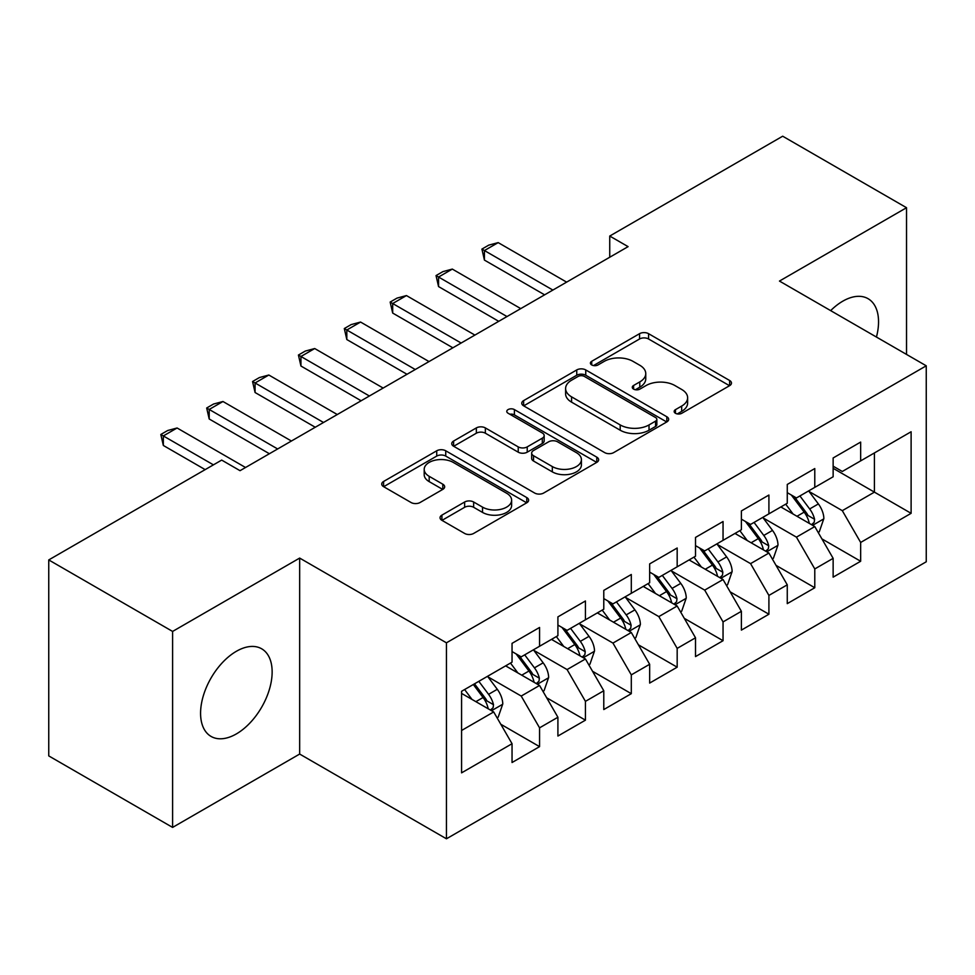 <?xml version="1.0" encoding="UTF-8"?>
<svg xmlns="http://www.w3.org/2000/svg" width="975" height="975" viewBox="0 0 975 975"><rect width="100%" height="100%" fill="white"/><g stroke="black" fill="none" stroke-linecap="round" stroke-linejoin="round"><path stroke-width="1.46" d="M675.468 413.29A4.461 2.572 0 0 0 681.769 413.29L729.605 385.673A6.362 3.681 0 0 0 731.469 383.077A6.362 3.681 0 0 0 729.605 380.469L648.57 333.682A6.362 3.681 0 0 0 639.563 333.682L591.727 361.298A4.461 2.572 0 0 0 590.411 363.127A4.461 2.572 0 0 0 591.727 364.942A4.461 2.572 0 0 0 598.028 364.942L604.22 361.372A20.377 11.761 0 0 1 633.031 361.372L639.783 365.259A20.377 11.761 0 0 1 645.755 373.583A20.377 11.761 0 0 1 639.783 381.908L633.592 385.478A4.461 2.572 0 0 0 632.287 387.294A4.461 2.572 0 0 0 633.592 389.11A4.461 2.572 0 0 0 639.892 389.11L646.084 385.539A20.377 11.761 0 0 1 674.907 385.539L681.659 389.439A20.377 11.761 0 0 1 687.631 397.763A20.377 11.761 0 0 1 681.659 406.075L675.468 409.646A4.461 2.572 0 0 0 674.164 411.474A4.461 2.572 0 0 0 675.468 413.29L675.468 409.646M236.364 733.919A50.603 29.213 120 0 0 269.417 689.337A50.603 29.213 120 0 0 261.653 648.789A50.603 29.213 120 0 0 236.364 651.3A50.603 29.213 120 0 0 203.3 695.882A50.603 29.213 120 0 0 211.063 736.43A50.603 29.213 120 0 0 236.364 733.919M876.44 337.045A50.603 29.213 120 0 0 868.067 298.691A50.603 29.213 120 0 0 842.766 301.19A50.603 29.213 120 0 0 830.663 310.623M441.907 515.129A6.362 3.681 0 0 0 440.042 517.725A6.362 3.681 0 0 0 441.907 520.321L464.636 533.447A6.362 3.681 0 0 0 473.643 533.447L526.768 502.783A6.362 3.681 0 0 0 528.633 500.175A6.362 3.681 0 0 0 526.768 497.579L445.733 450.791A6.362 3.681 0 0 0 436.727 450.791L383.589 481.467A6.362 3.681 0 0 0 381.725 484.063A6.362 3.681 0 0 0 383.589 486.659L411.06 502.515A6.362 3.681 0 0 0 420.067 502.515L442.796 489.389A6.362 3.681 0 0 0 444.673 486.793A6.362 3.681 0 0 0 442.796 484.197L429.183 476.324A17.038 9.835 0 0 1 424.198 469.377A17.038 9.835 0 0 1 434.704 460.285A17.038 9.835 0 0 1 453.265 462.418L506.622 493.228A17.038 9.835 0 0 1 511.619 500.175A17.038 9.835 0 0 1 501.101 509.267A17.038 9.835 0 0 1 482.54 507.134L473.643 502.003A6.362 3.681 0 0 0 464.636 502.003L441.907 515.129L441.907 520.321M172.599 631.434L172.599 827.409L299.666 754.053L299.666 558.078L172.599 631.434L48.75 559.93L221.678 460.09L240.033 470.681L628.095 246.638L609.741 236.048L609.741 257.229M299.666 558.078L446.44 642.818L926.25 365.808L926.25 561.783L446.44 838.793L446.44 642.818M906.531 354.425L906.531 207.712L779.464 281.068L926.25 365.808M906.531 207.712L782.681 136.208L609.741 236.048M604.671 452.607A6.362 3.681 0 0 0 613.677 452.607L666.803 421.931A6.362 3.681 0 0 0 668.667 419.335A6.362 3.681 0 0 0 666.803 416.739L585.756 369.939A6.362 3.681 0 0 0 576.749 369.939L523.624 400.615A6.362 3.681 0 0 0 521.759 403.223A6.362 3.681 0 0 0 523.624 405.819L604.671 452.607M509.864 414.253A4.461 2.572 0 0 1 514.398 414.887L514.398 409.585L596.785 457.153A6.362 3.681 0 0 1 598.65 459.761A6.362 3.681 0 0 1 596.785 462.357L543.66 493.033A6.362 3.681 0 0 1 534.653 493.033L453.607 446.233L453.607 441.041A6.362 3.681 0 0 0 451.742 443.637A6.362 3.681 0 0 0 453.607 446.233M453.607 441.041L476.348 427.915A6.362 3.681 0 0 1 485.355 427.915L518.225 446.891A6.362 3.681 0 0 0 527.219 446.891L542.307 438.177A6.362 3.681 0 0 0 544.172 435.581A6.362 3.681 0 0 0 542.307 432.985L508.085 413.229A4.461 2.572 0 0 1 506.781 411.401A4.461 2.572 0 0 1 509.535 409.025A4.461 2.572 0 0 1 514.398 409.585M833.138 468.305L874.417 492.131L874.417 452.936L911.113 431.754L860.657 460.883L860.657 442.077L833.138 457.97L833.138 476.775L814.783 487.366L814.783 468.561L787.264 484.453L787.264 503.258L768.909 513.849L768.909 495.044L741.39 510.937L741.39 529.742L723.048 540.333L723.048 521.528L695.516 537.42L695.516 556.225L677.174 566.816L677.174 548.011L649.655 563.903L649.655 582.709L631.3 593.3L631.3 574.494L603.781 590.387L603.781 609.192L585.439 619.783L585.439 600.978L557.907 616.87L557.907 635.676L539.565 646.267L539.565 627.461L512.046 643.354L512.046 662.159L461.577 691.287L461.577 772.858L512.046 743.718L493.691 711.945L461.577 693.408M911.113 431.754L911.113 513.325L860.657 542.453L842.303 510.668L809.055 491.473M821.901 538.883L860.657 561.259L860.657 542.453M860.657 561.259L833.138 577.151L833.138 558.346L814.783 568.937L796.441 537.152L763.181 517.957M776.027 565.366L814.783 587.742L814.783 568.937M814.783 587.742L787.264 603.635L787.264 584.829L768.909 595.42L750.567 563.635L717.307 544.44M730.153 591.849L768.909 614.226L768.909 595.42M768.909 614.226L741.39 630.106L741.39 611.313L723.048 621.904L704.693 590.119L671.434 570.923M684.279 618.333L723.048 640.709L723.048 621.904M723.048 640.709L695.516 656.589L695.516 637.796L677.174 648.387L658.832 616.602L625.572 597.407M638.418 644.816L677.174 667.193L677.174 648.387M677.174 667.193L649.655 683.073L649.655 664.28L631.3 674.871L612.958 643.086L579.698 623.89M592.544 671.287L631.3 693.676L631.3 674.871M631.3 693.676L603.781 709.556L603.781 690.763L585.439 701.354L567.084 669.569L533.825 650.374M546.67 697.771L585.439 720.159L585.439 701.354M585.439 720.159L557.907 736.04L557.907 717.247L539.565 727.838L521.211 696.053L487.963 676.857M500.809 724.254L539.565 746.643L539.565 727.838M539.565 746.643L512.046 762.523L512.046 743.718M512.046 651.556L521.211 656.858L539.565 646.267M461.577 730.482L493.691 711.945M557.907 625.085L567.084 630.374L585.439 619.783M521.211 696.053L539.565 685.462L505.623 665.864M557.907 717.247L539.565 685.462M603.781 598.601L612.958 603.891L631.3 593.3M567.084 669.569L585.439 658.978L551.484 639.381M603.781 690.763L585.439 658.978M649.655 572.118L658.832 577.407L677.174 566.816M612.958 643.086L631.3 632.495L597.358 612.897M649.655 664.28L631.3 632.495M695.516 545.634L704.693 550.924L723.048 540.333M658.832 616.602L677.174 606.011L643.232 586.414M695.516 637.796L677.174 606.011M741.39 519.151L750.567 524.44L768.909 513.849M704.693 590.119L723.048 579.528L689.093 559.93M741.39 611.313L723.048 579.528M787.264 492.668L796.441 497.957L814.783 487.366M750.567 563.635L768.909 553.044L734.967 533.447M787.264 584.829L768.909 553.044M833.138 466.184L842.303 471.473L860.657 460.883M796.441 537.152L814.783 526.561L780.841 506.963M833.138 558.346L814.783 526.561M48.75 559.93L48.75 755.905L172.599 827.409M299.666 754.053L446.44 838.793M842.303 510.668L874.417 492.131L911.113 513.325M677.247 413.924L681.659 411.377A20.377 11.761 0 0 0 687.631 403.053L687.631 397.763M645.755 373.583L645.755 378.885A20.377 11.761 0 0 1 639.783 387.197L635.371 389.744M729.532 385.722L648.57 338.983A6.362 3.681 0 0 0 639.563 338.983L593.507 365.564M666.717 421.98L585.756 375.241A6.362 3.681 0 0 0 576.749 375.241L523.709 405.868M655.541 421.151A4.461 2.572 0 0 0 656.845 419.335A4.461 2.572 0 0 0 655.541 417.519L584.403 376.447A4.461 2.572 0 0 0 578.102 376.447L571.569 380.213A20.377 11.761 0 0 0 565.61 388.525A20.377 11.761 0 0 0 571.569 396.849L620.197 424.929A20.377 11.761 0 0 0 649.021 424.929L655.541 421.151L655.541 426.453A4.461 2.572 0 0 0 656.845 424.637L656.845 419.335M565.61 388.525L565.61 393.827A20.377 11.761 0 0 0 571.569 402.151L571.569 396.849M655.541 426.453L649.021 430.219A20.377 11.761 0 0 1 620.197 430.219L571.569 402.151M453.692 446.282L476.348 433.205L476.348 427.915M544.172 435.581L544.172 440.883A6.362 3.681 0 0 1 542.307 443.479L527.219 452.181A6.362 3.681 0 0 1 518.225 452.181L485.355 433.205A6.362 3.681 0 0 0 476.348 433.205M514.398 414.887L596.7 462.406M552.325 466.574A17.038 9.835 0 0 0 570.887 468.707A17.038 9.835 0 0 0 581.405 459.627A17.038 9.835 0 0 0 576.408 452.668L557.615 441.821A6.362 3.681 0 0 0 548.608 441.821L533.532 450.523A6.362 3.681 0 0 0 531.668 453.131A6.362 3.681 0 0 0 533.532 455.727L552.325 466.574L552.325 471.876A17.038 9.835 0 0 0 570.887 474.008A17.038 9.835 0 0 0 581.405 464.929L581.405 459.627M531.668 453.131L531.668 458.421A6.362 3.681 0 0 0 533.532 461.029L533.532 455.727M552.325 471.876L533.532 461.029M511.619 500.175L511.619 505.477A17.038 9.835 0 0 1 501.101 514.556A17.038 9.835 0 0 1 482.54 512.423L473.643 507.293A6.362 3.681 0 0 0 464.636 507.293L441.992 520.37M424.198 469.377L424.198 474.667A17.038 9.835 0 0 0 429.183 481.626L429.183 476.324M442.723 489.438L429.183 481.626M526.695 502.832L445.733 456.081A6.362 3.681 0 0 0 436.727 456.081L383.675 486.708M818.183 532.447L819.28 531.802L823.863 518.566A17.197 9.921 -120 0 0 818.378 503.929L808.641 490.913M793.102 514.044L785.704 504.16M782.23 507.768L781.389 506.647M811.541 524.696L814.21 522.295L814.588 519.297A17.197 9.921 -120 0 0 809.664 508.962L799.914 495.946M794.357 496.763L806.398 512.826A8.763 5.058 60 0 1 807.983 515.482L814.588 519.297M791.334 495.02L804.156 512.131A17.197 9.921 60 0 1 809.079 522.478L809.433 523.465M552.862 290.062L484.429 250.551L484.429 260.093L481.906 249.1L488.78 245.127L498.188 242.617L566.621 282.128M544.611 294.84L484.429 260.093M498.188 242.617L484.429 250.551L481.906 249.1M772.31 558.931L773.407 558.285L777.989 545.049A17.197 9.921 -120 0 0 772.505 530.412L762.767 517.396M747.24 540.528L739.83 530.644M736.369 534.251L735.528 533.13M765.68 551.18L768.337 548.779L768.714 545.781A17.197 9.921 -120 0 0 763.791 535.446L754.053 522.429M748.483 523.246L760.524 539.309A8.763 5.058 60 0 1 762.109 541.966L768.714 545.781M745.461 521.503L758.294 538.614A17.197 9.921 60 0 1 763.206 548.962L763.559 549.949M726.436 585.402L727.545 584.768L732.128 571.533A17.197 9.921 -120 0 0 726.643 556.896L716.893 543.879M701.366 567.011L693.956 557.127M690.495 560.735L689.654 559.613M719.806 577.663L722.463 575.262L722.841 572.264A17.197 9.921 -120 0 0 717.929 561.929L708.179 548.913M702.622 549.729L714.651 565.793A8.763 5.058 60 0 1 716.247 568.449L722.841 572.264M699.599 547.987L712.42 565.098A17.197 9.921 60 0 1 717.344 575.445L717.685 576.432M507 316.546L438.555 277.034L438.555 286.577L436.032 275.584L442.918 271.611L452.315 269.088L520.76 308.612M498.737 321.323L438.555 286.577M452.315 269.088L438.555 277.034L436.032 275.584M461.126 343.029L392.681 303.517L392.681 313.06L390.158 302.067L397.044 298.094L406.453 295.571L474.886 335.083M452.863 347.807L392.681 313.06M406.453 295.571L392.681 303.517L390.158 302.067M680.574 611.886L681.671 611.252L686.254 598.016A17.197 9.921 -120 0 0 680.769 583.379L671.019 570.363M655.493 593.495L648.095 583.611M644.621 587.218L643.78 586.097M673.932 604.147L676.601 601.746L676.979 598.747A17.197 9.921 -120 0 0 672.055 588.4L662.305 575.396M656.748 576.213L668.777 592.276A8.763 5.058 60 0 1 670.373 594.933L676.979 598.747M653.725 574.458L666.547 591.581A17.197 9.921 60 0 1 671.47 601.928L671.812 602.916M634.701 638.369L635.797 637.735L640.38 624.5A17.197 9.921 -120 0 0 634.896 609.862L625.158 596.846M609.631 619.978L602.221 610.094M598.76 613.702L597.907 612.58M628.058 630.63L630.727 628.229L631.105 625.231A17.197 9.921 -120 0 0 626.182 614.884L616.444 601.88M610.874 602.696L622.915 618.759A8.763 5.058 60 0 1 624.5 621.416L631.105 625.231M607.852 600.941L620.673 618.065A17.197 9.921 60 0 1 625.597 628.412L625.95 629.399M415.253 369.513L346.82 330.001L346.82 339.544L344.297 328.551L351.171 324.577L360.579 322.055L429.012 361.567M407.002 374.278L346.82 339.544M360.579 322.055L346.82 330.001L344.297 328.551M369.379 395.996L300.946 356.484L300.946 366.027L298.423 355.034L305.297 351.061L314.706 348.538L383.138 388.05M361.128 400.762L300.946 366.027M314.706 348.538L300.946 356.484L298.423 355.034M588.827 664.852L589.924 664.219L594.518 650.983A17.197 9.921 -120 0 0 589.022 636.346L579.284 623.33M563.757 646.462L556.347 636.578M552.886 640.185L552.045 639.064M582.197 657.113L584.854 654.713L585.232 651.714A17.197 9.921 -120 0 0 580.308 641.367L570.57 628.363M565 629.18L577.042 645.243A8.763 5.058 60 0 1 578.638 647.9L585.232 651.714M561.978 627.425L574.811 644.548A17.197 9.921 60 0 1 579.723 654.895L580.076 655.882M323.517 422.48L255.072 382.968L255.072 392.511L252.549 381.518L259.435 377.544L268.832 375.022L337.277 414.533M315.254 427.245L255.072 392.511M268.832 375.022L255.072 382.968L252.549 381.518M542.953 691.336L544.062 690.702L548.645 677.467A17.197 9.921 -120 0 0 543.16 662.829L533.41 649.813M517.883 672.945L510.473 663.061M507.012 666.668L506.171 665.547M536.323 683.585L538.992 681.196L539.358 678.198A17.197 9.921 -120 0 0 534.446 667.851L524.696 654.847M519.139 655.663L531.168 671.726A8.763 5.058 60 0 1 532.764 674.383L539.358 678.198M516.116 653.908L528.938 671.032A17.197 9.921 60 0 1 533.861 681.379L534.202 682.366M277.643 448.963L209.198 409.451L209.198 418.982L206.676 408.001L213.562 404.028L222.97 401.505L291.403 441.017M269.38 453.728L209.198 418.982M222.97 401.505L209.198 409.451L206.676 408.001M497.092 717.819L498.188 717.186L502.771 703.95A17.197 9.921 -120 0 0 497.287 689.301L487.537 676.297M472.01 699.428L464.612 689.544M490.449 710.068L493.118 707.679L493.496 704.681A17.197 9.921 -120 0 0 488.572 694.334L478.822 681.33M474.52 683.816L485.306 698.21A8.763 5.058 60 0 1 486.891 700.867L493.496 704.681M473.326 684.511L483.064 697.515A17.197 9.921 60 0 1 487.987 707.85L488.341 708.849M213.428 464.856L163.337 435.935L163.337 445.465L160.814 434.484L167.688 430.511L177.097 427.988L245.529 467.5M205.164 469.621L163.337 445.465M177.097 427.988L163.337 435.935L160.814 434.484M681.659 411.377L681.659 406.075M633.592 389.11L633.592 385.478M639.783 387.197L639.783 381.908M591.727 364.942L591.727 361.298M639.563 338.983L639.563 333.682M648.57 338.983L648.57 333.682M729.605 385.673L729.605 380.469M523.624 405.819L523.624 400.615M576.749 375.241L576.749 369.939M585.756 375.241L585.756 369.939M666.803 421.931L666.803 416.739M620.197 430.219L620.197 424.929M649.021 430.219L649.021 424.929M485.355 433.205L485.355 427.915M518.225 452.181L518.225 446.891M527.219 452.181L527.219 446.891M542.307 443.479L542.307 438.177M596.785 462.357L596.785 457.153M464.636 507.293L464.636 502.003M473.643 507.293L473.643 502.003M482.54 512.423L482.54 507.134M442.796 489.389L442.796 484.197M383.589 486.659L383.589 481.467M436.727 456.081L436.727 450.791M445.733 456.081L445.733 450.791M526.768 502.783L526.768 497.579M812.626 525.318L823.753 518.895M809.664 508.962L818.378 503.929M796.977 516.287L804.156 512.131M766.764 551.801L777.879 545.378M763.791 535.446L772.505 530.412M751.103 542.77L758.294 538.614M720.891 578.285L732.018 571.862M717.929 561.929L726.643 556.896M705.242 569.254L712.42 565.098M675.017 604.768L686.144 598.345M672.055 588.4L680.769 583.379M659.368 595.725L666.547 591.581M629.143 631.252L640.27 624.829M626.182 614.884L634.896 609.862M613.494 622.208L620.673 618.065M583.282 657.735L594.397 651.312M580.308 641.367L589.022 636.346M567.621 648.692L574.811 644.548M537.408 684.218L548.535 677.796M534.446 667.851L543.16 662.829M521.759 675.175L528.938 671.032M491.534 710.702L502.661 704.279M488.572 694.334L497.287 689.301M475.885 701.659L483.064 697.515"/></g></svg>
